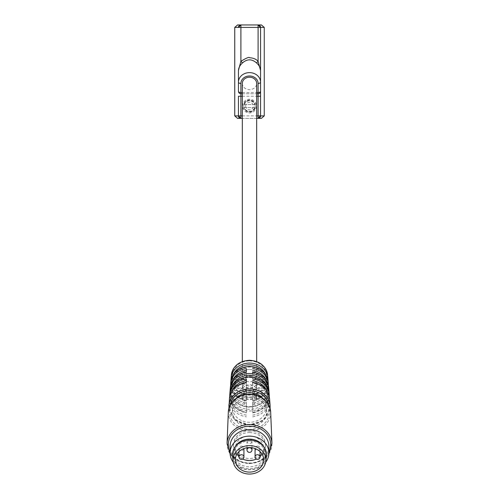 <?xml version="1.0" encoding="UTF-8"?>
<svg xmlns="http://www.w3.org/2000/svg" width="499" height="499" viewBox="0 0 499 499"><rect width="100%" height="100%" fill="white"/><g stroke="black" fill="none" stroke-linecap="round" stroke-linejoin="round"><path stroke-width="0.37" stroke-dasharray="2.5 1.87" d="M241.447 446.131A2.495 2.164 -0 0 1 243.942 448.289A2.495 2.164 -0 0 1 241.447 450.454A2.495 2.164 -0 0 1 238.946 448.289A2.495 2.164 -0 0 1 241.447 446.131M249.488 439.145A2.495 2.164 0 0 1 251.983 441.303A2.495 2.164 0 0 1 249.488 443.468A2.495 2.164 0 0 1 246.986 441.303A2.495 2.164 0 0 1 249.488 439.145M257.553 446.106A2.495 2.164 0 0 1 260.054 448.27A2.495 2.164 0 0 1 257.553 450.429A2.495 2.164 0 0 1 255.058 448.27A2.495 2.164 0 0 1 257.553 446.106M242.72 459.055A14.172 12.275 0 0 1 238.946 456.473M236.994 454.053A14.172 12.275 0 0 1 235.328 448.283A14.172 12.275 0 0 1 249.5 436.007A14.172 12.275 0 0 1 263.672 448.283A14.172 12.275 0 0 1 262.006 454.053M266.441 456.435A17.047 14.758 0 0 1 249.5 469.596A17.047 14.758 0 0 1 232.559 456.435M249.5 440.991A15.98 13.841 0 0 1 265.48 454.832A15.98 13.841 0 0 1 249.5 468.68A15.98 13.841 0 0 1 233.52 454.832A15.98 13.841 0 0 1 249.5 440.991M263.859 446.879A15.98 13.841 0 0 1 265.48 452.961A15.98 13.841 0 0 1 249.5 466.802A15.98 13.841 0 0 1 233.52 452.961A15.98 13.841 0 0 1 235.141 446.879M265.68 462.261A19.417 16.816 -0 0 1 249.5 469.777A19.417 16.816 -0 0 1 233.32 462.261M268.917 446.405A19.417 16.816 -0 0 1 249.5 463.222A19.417 16.816 -0 0 1 230.083 446.405M249.5 432.564A15.98 13.841 -0 0 1 265.48 446.405A15.98 13.841 -0 0 1 249.5 460.246A15.98 13.841 -0 0 1 233.52 446.405A15.98 13.841 -0 0 1 249.5 432.564M249.5 430.818A15.98 13.841 -0 0 1 265.48 444.659A15.98 13.841 -0 0 1 249.5 458.5A15.98 13.841 -0 0 1 233.52 444.659A15.98 13.841 -0 0 1 249.5 430.818M245.689 106.062A3.811 3.811 0 0 0 249.5 109.874A3.811 3.811 0 0 0 253.311 106.062A3.811 3.811 0 0 0 249.5 102.258A3.811 3.811 0 0 0 245.689 106.062M243.593 104.565L254.952 104.565A5.651 5.651 0 0 1 255.151 106.062A5.651 5.651 0 0 0 249.5 100.411A5.651 5.651 0 0 0 243.849 106.062A5.651 5.651 0 0 0 249.5 111.72A5.651 5.651 0 0 0 255.151 106.062A5.651 5.651 0 0 0 249.5 100.411A5.651 5.651 0 0 0 243.849 106.062A5.651 5.651 0 0 0 249.5 111.72A5.651 5.651 0 0 0 255.151 106.062A5.651 5.651 0 0 1 254.952 107.559A5.651 5.651 0 0 0 254.952 104.565L254.59 104.565A5.302 5.302 0 0 0 244.41 104.565L243.593 104.565A6.094 6.094 0 0 1 255.407 104.565M249.5 397.31A17.047 14.758 -0 0 1 266.547 412.068A17.047 14.758 -0 0 1 249.5 426.832A17.047 14.758 -0 0 1 232.453 412.068A17.047 14.758 -0 0 1 249.5 397.31M262.78 398.264A17.047 14.758 -0 0 1 266.547 407.508A17.047 14.758 -0 0 1 249.5 422.273A17.047 14.758 -0 0 1 232.453 407.508A17.047 14.758 -0 0 1 236.22 398.264M268.861 391.266L267.601 390.673L255.962 390.686A7.179 6.219 180 0 0 249.5 387.187A7.179 6.219 180 0 0 243.032 390.705L243.032 388.21A7.179 6.219 0 0 1 249.5 384.685A7.179 6.219 0 0 1 255.962 388.191L267.289 388.172A18.064 15.644 -0 0 0 266.304 385.166M267.932 380.032L266.666 379.433L255.962 379.452A7.179 6.219 180 0 0 249.5 375.947A7.179 6.219 180 0 0 243.032 379.471L243.032 376.97A7.179 6.219 0 0 1 249.5 373.445A7.179 6.219 0 0 1 255.962 376.951L266.354 376.938A17.141 14.845 0 0 0 265.474 374.281M243.849 106.062A5.651 5.651 0 0 1 244.048 104.565A5.651 5.651 0 0 0 244.048 107.559A5.651 5.651 0 0 1 243.849 106.062M242.62 106.062A6.88 6.88 0 0 1 249.5 99.182A6.88 6.88 0 0 1 256.38 106.062A6.88 6.88 0 0 1 249.5 112.949A6.88 6.88 0 0 1 242.62 106.062M230.126 391.328L231.393 390.723L243.032 390.705M255.968 393.599L267.296 393.58L268.562 392.931A19.311 16.723 0 0 1 249.5 406.978A19.311 16.723 0 0 1 230.444 392.987L230.451 393.069C232.89 401.82 239.239 406.523 249.5 407.172C259.792 406.517 266.148 401.795 268.562 393.012L268.874 396.674L267.607 396.075L255.968 396.094L255.968 393.599A7.179 6.219 -0 0 1 249.512 397.123A7.179 6.219 -0 0 1 243.038 393.617L231.711 393.636L230.444 392.987L230.139 396.73A19.617 16.991 180 0 0 249.5 410.989A19.617 16.991 180 0 0 268.874 396.674M231.062 380.088L232.328 379.483L243.032 379.471M255.968 382.359L266.36 382.346L267.626 381.691A18.388 15.924 0 0 1 249.5 394.94A18.388 15.924 0 0 1 231.38 381.747L231.386 381.835C233.757 390.093 239.794 394.528 249.5 395.139C259.237 394.522 265.275 390.075 267.626 381.779L267.938 385.44L266.672 384.841L255.968 384.86L255.968 382.359A7.179 6.219 0 0 1 249.512 385.883A7.179 6.219 0 0 1 243.038 382.377L232.646 382.396L231.38 381.747L231.068 385.49A18.7 16.193 180 0 0 249.5 398.957A18.7 16.193 180 0 0 267.938 385.44M252.594 371.867L252.613 379.683A7.179 6.219 -0 0 1 256.679 385.284L256.679 387.785A7.179 6.219 180 0 1 252.631 393.374L252.656 400.728A18.85 16.324 0 0 0 268.306 383.475M252.594 382.296L252.613 390.917A7.179 6.219 -0 0 1 256.679 396.524L256.679 399.019A7.179 6.219 180 0 1 252.631 404.614L252.656 412.779A19.773 17.122 0 0 0 269.223 394.659M249.5 369.329A7.179 6.219 -0 0 1 256.679 375.547A7.179 6.219 -0 0 1 249.5 381.766A7.179 6.219 -0 0 1 242.321 375.547A7.179 6.219 -0 0 1 249.5 369.329M242.321 83.439A7.179 6.219 180 0 0 249.5 89.658A7.179 6.219 180 0 0 256.679 83.439M230.694 383.475A18.85 16.324 0 0 0 246.412 400.741L246.387 390.892A7.179 6.219 -0 0 1 242.321 385.284A7.179 6.219 -0 0 1 246.369 379.689L246.35 370.289A17.602 15.244 -0 0 1 246.35 370.289L246.344 368.543M229.777 394.659A19.773 17.122 0 0 0 246.412 412.785L246.387 402.125A7.179 6.219 -0 0 1 242.321 396.524A7.179 6.219 -0 0 1 246.369 390.929L246.35 380.712A18.525 16.043 -0 0 1 246.35 380.712L246.344 378.966M255.407 107.559L244.41 107.559A5.302 5.302 0 0 0 254.59 107.559L255.407 107.559A6.094 6.094 0 0 1 243.593 107.559M255.962 379.452L255.962 376.951M255.962 390.686L255.962 388.191M260.054 456.473A14.172 12.275 0 0 1 256.305 459.049M242.321 93.775L256.679 93.775M240.898 93.775A2.458 2.458 0 0 1 238.441 91.317A2.458 2.458 0 0 0 240.898 93.775L258.102 93.775A2.458 2.458 0 0 0 260.559 91.317A2.458 2.458 0 0 1 258.102 93.775M238.441 96.232L238.441 115.893M260.559 115.893L260.559 96.232M255.968 384.86A7.179 6.219 180 0 1 249.512 388.384A7.179 6.219 180 0 1 243.038 384.879L232.334 384.891L231.068 385.49M246.406 403.061A17.908 15.513 180 0 1 231.592 387.81A17.908 15.513 180 0 1 246.35 372.516L246.369 382.19A7.179 6.219 180 0 0 242.321 387.785A7.179 6.219 180 0 0 246.387 393.387M255.968 396.094A7.179 6.219 180 0 1 249.512 399.618A7.179 6.219 180 0 1 243.038 396.112L231.399 396.131L230.139 396.73M246.412 415.112A18.831 16.311 180 0 1 230.669 399.05A18.831 16.311 180 0 1 246.344 382.939L246.369 393.424A7.179 6.219 180 0 0 242.321 399.019A7.179 6.219 180 0 0 246.387 404.627M252.588 372.005L252.613 379.683M252.588 382.434L252.613 390.917M237.593 118.357L261.407 118.357M256.679 118.357L242.321 118.357M237.593 24.95L261.407 24.95M233.526 374.281A17.141 14.845 0 0 0 232.64 376.988L243.032 376.97M233.108 379.72A17.602 15.244 -0 0 0 246.406 400.292L246.387 390.892M232.696 385.166A18.064 15.644 -0 0 0 231.704 388.228L243.032 388.21M232.278 390.605A18.525 16.043 -0 0 0 246.412 412.342L246.387 402.125M256.679 387.785A7.179 6.219 180 0 0 252.613 382.178M256.679 385.284A7.179 6.219 -0 0 1 252.631 390.879L252.65 400.285A17.602 15.244 0 0 0 265.892 379.72M256.679 399.019A7.179 6.219 180 0 0 252.613 393.418M256.679 396.524A7.179 6.219 -0 0 1 252.631 402.119L252.65 412.33A18.525 16.043 0 0 0 266.722 390.605M243.038 384.879L243.038 382.377M246.369 382.19L246.369 379.689M243.038 396.112L243.038 393.617M246.369 393.424L246.369 390.929M252.631 393.374L252.631 390.879M252.631 404.614L252.631 402.119M244.41 104.565L254.59 104.565M254.59 107.559L244.41 107.559M243.942 456.909A2.495 2.164 0 0 1 241.447 459.068A2.495 2.164 0 0 1 238.946 456.909M251.983 449.923A2.495 2.164 0 0 1 249.488 452.082L249.488 452.082A2.495 2.164 0 0 1 246.986 449.923M260.054 456.884A2.495 2.164 0 0 1 257.553 459.049A2.495 2.164 0 0 1 255.058 456.884M268.917 452.032A21.201 18.363 -0 0 1 249.5 463.022A21.201 18.363 -0 0 1 230.083 452.032M271.936 443.343A22.449 19.442 0 0 1 249.5 463.465A22.449 19.442 0 0 1 227.064 443.343M270.676 412.043A21.189 18.351 0 0 1 249.5 431.03A21.189 18.351 0 0 1 228.324 412.043M249.5 394.796A19.941 17.272 0 0 1 269.441 412.068A19.941 17.272 0 0 1 249.5 429.34A19.941 17.272 0 0 1 229.559 412.068A19.941 17.272 0 0 1 249.5 394.796M268.674 404.808A19.43 16.823 0 0 1 249.5 424.337A19.43 16.823 0 0 1 230.326 404.808M270.121 405.587A20.677 17.902 -0 0 1 249.5 424.768A20.677 17.902 -0 0 1 228.879 405.587M267.601 390.673A18.369 15.912 180 0 0 249.5 377.494A18.369 15.912 180 0 0 231.393 390.723M267.296 393.58A18.064 15.644 0 0 1 249.5 406.548A18.064 15.644 0 0 1 231.711 393.636M266.666 379.433A17.453 15.113 180 0 0 249.5 367.052A17.453 15.113 180 0 0 232.328 379.483M266.36 382.346A17.141 14.845 -0 0 1 249.5 394.509A17.141 14.845 -0 0 1 232.646 382.396M252.656 404.745A19.155 16.592 180 0 0 268.612 387.205M252.656 416.796A20.079 17.39 180 0 0 269.529 398.383M267.607 375.03A18.157 15.725 -0 0 1 249.5 391.865A18.157 15.725 -0 0 1 231.393 375.03M249.5 360.902A16.91 14.639 0 0 1 266.41 375.547A16.91 14.639 0 0 1 249.5 390.187A16.91 14.639 0 0 1 232.59 375.547A16.91 14.639 0 0 1 249.5 360.902M230.388 387.205A19.155 16.592 180 0 0 246.412 404.758M229.471 398.383A20.079 17.39 180 0 0 246.412 416.802M242.321 92.546L256.679 92.546M242.321 96.232L256.679 96.232M232.334 384.891A17.453 15.113 180 0 0 249.531 397.273A17.453 15.113 180 0 0 266.672 384.841M231.399 396.131A18.369 15.912 180 0 0 249.531 409.311A18.369 15.912 180 0 0 267.607 396.075M252.65 403.049A17.908 15.513 180 0 0 267.408 387.754A17.908 15.513 180 0 0 252.594 372.504M252.656 415.099A18.831 16.311 180 0 0 268.331 398.994A18.831 16.311 180 0 0 252.588 382.933M242.321 115.893L256.679 115.893M251.983 447.746L251.983 441.303M260.054 451.639L260.054 448.27M235.328 448.283L235.328 459.829M265.48 454.832L265.48 452.961M265.48 446.405L265.48 444.659M230.114 453.934L238.329 461.045L249.5 463.646L260.671 461.045L268.886 453.934M266.547 412.068L266.547 407.508M228.898 408.375L235.497 420.189L249.5 424.961L263.503 420.189L270.102 408.375M256.679 375.547L256.679 361.575M242.321 375.547L242.321 361.575M232.453 412.068L232.453 407.508M233.52 446.405L233.52 444.659M233.52 454.832L233.52 452.961M263.672 448.283L263.672 459.829M246.986 447.753L246.986 441.303M238.946 451.639L238.946 448.289M230.663 385.34L235.372 395.588L246.412 400.934M229.74 396.518L234.698 407.371L246.412 412.979M252.656 400.922L263.647 395.564L268.337 385.34M252.656 412.972L264.32 407.352L269.26 396.518M242.321 385.284L242.321 387.785M242.321 396.524L242.321 399.019"/><path stroke-width="0.75" d="M249.5 472.104A14.172 12.275 0 0 1 235.328 459.829A14.172 12.275 0 0 1 249.5 447.559A14.172 12.275 0 0 1 263.672 459.829A14.172 12.275 0 0 1 249.5 472.104M256.305 459.049A14.172 12.275 0 0 1 249.5 460.552A14.172 12.275 0 0 1 242.72 459.055M238.946 456.473A14.172 12.275 0 0 1 236.994 454.053M249.5 445.607A16.417 14.222 0 0 1 265.824 461.369A16.417 14.222 0 0 1 249.5 474.05A16.417 14.222 0 0 1 233.176 461.369A16.417 14.222 0 0 1 249.5 445.607M233.176 461.369L232.559 456.435A17.047 14.758 0 0 1 249.5 440.074A17.047 14.758 0 0 1 266.441 456.435L265.824 461.369M235.141 446.879A15.98 13.841 0 0 1 249.5 439.12A15.98 13.841 0 0 1 263.859 446.879M233.32 462.261A19.417 16.816 -0 0 1 230.083 452.961A19.417 16.816 -0 0 1 249.5 436.145A19.417 16.816 -0 0 1 268.917 452.961A19.417 16.816 -0 0 1 265.68 462.261M230.083 452.961L230.083 446.405A19.417 16.816 -0 0 1 249.5 429.589A19.417 16.816 -0 0 1 268.917 446.405L268.917 452.961M236.22 398.264A17.047 14.758 -0 0 1 249.5 392.75A17.047 14.758 -0 0 1 262.78 398.264M231.068 388.141L230.438 387.58L230.126 391.297C232.565 382.346 239.021 377.537 249.5 376.864C259.948 377.531 266.404 382.321 268.861 391.235L268.556 387.523L268.144 388.01M232.64 376.988L231.374 376.34L231.062 380.051C233.432 371.593 239.582 367.052 249.5 366.428C259.393 367.046 265.53 371.574 267.926 379.995L267.62 376.283L267.19 376.776M252.588 372.005A19.155 16.592 180 0 1 268.612 387.205C267.308 378.86 261.963 373.745 252.588 371.867L252.594 372.504M252.588 382.434A20.079 17.39 180 0 1 269.529 398.383C268.144 389.582 262.493 384.218 252.588 382.296L252.588 382.933M256.679 361.575L256.679 83.439A7.179 6.219 180 0 0 249.5 77.22A7.179 6.219 180 0 0 242.321 83.439L242.321 361.575M228.898 408.375L229.471 398.383A20.079 17.39 180 0 1 246.344 382.446L246.344 378.966A19.773 17.122 0 0 0 229.777 394.659L230.388 387.205A19.155 16.592 180 0 1 246.344 372.017L246.344 368.543A18.85 16.324 0 0 0 230.694 383.475L230.663 385.34M262.006 454.053A14.172 12.275 0 0 1 260.054 456.473M256.679 92.546L258.102 92.546A2.458 1.229 -0 0 0 260.559 91.317L260.559 82.21A11.059 9.581 180 0 0 249.5 72.629A11.059 9.581 180 0 0 238.441 82.21L238.441 91.317A2.458 2.458 0 0 0 240.898 93.775L242.321 93.775M256.679 93.775L258.102 93.775A2.458 2.458 0 0 0 260.559 91.317L260.559 115.893A2.458 2.458 0 0 1 258.102 118.357L260.559 115.893L264.245 115.893L264.245 27.408L260.559 27.408L260.559 70.502C260.341 67.608 259 65.088 256.536 62.936C251.858 58.826 247.161 58.826 242.464 62.936C239.95 65.232 238.609 67.752 238.441 70.502L238.441 91.317A2.458 1.229 0 0 0 240.898 92.546L242.321 92.546M256.679 96.232L258.102 96.232L258.102 83.439A8.602 7.448 180 0 0 249.5 75.985A8.602 7.448 180 0 0 240.898 83.439A2.458 1.229 180 0 1 238.441 82.21L238.441 70.434M242.321 118.357L240.898 118.357L238.441 115.893L238.441 96.232L242.321 96.232M258.102 83.439A2.458 1.229 -0 0 0 260.559 82.21L260.559 70.502L258.102 61.296C256.162 59.132 253.292 57.94 249.5 57.728C249.113 56.842 246.25 58.027 240.898 61.296L240.898 27.408L238.441 27.408A2.458 2.458 0 0 1 240.898 24.95L238.441 27.408L234.755 27.408L234.755 115.893L237.593 118.357L240.898 118.357A2.458 2.458 0 0 1 238.441 115.893L240.898 115.893L240.898 83.439M238.441 70.471L240.898 61.296L242.464 62.936M256.679 115.893L258.102 115.893L258.102 96.232L260.559 96.232L260.559 27.408L258.102 27.408L258.102 61.296L256.536 62.936M238.441 27.408A2.458 2.458 0 0 1 240.898 24.95L258.102 24.95L260.559 27.408A2.458 2.458 0 0 0 258.102 24.95L261.407 24.95L264.245 27.408M264.245 115.893L261.407 118.357L256.679 118.357M234.755 27.408L237.593 24.95L240.898 24.95L240.898 27.408L258.102 27.408L258.102 24.95A2.458 2.458 0 0 1 260.559 27.408M238.946 451.639L238.946 456.909A2.495 2.164 0 0 1 241.447 454.745A2.495 2.164 0 0 1 243.942 456.903A2.495 2.164 0 0 1 243.942 456.909L243.942 448.539M246.986 447.753L246.986 449.923A2.495 2.164 0 0 1 249.488 447.759A2.495 2.164 0 0 1 251.983 449.923L251.983 447.746M255.058 448.539L255.058 456.884A2.495 2.164 0 0 1 257.553 454.72A2.495 2.164 0 0 1 260.054 456.878A2.495 2.164 0 0 1 260.054 456.884L260.054 451.639M230.083 452.032A21.201 18.363 -0 0 1 249.5 426.296A21.201 18.363 -0 0 1 268.917 452.032M271.936 443.343L270.676 412.043A21.189 18.351 0 0 0 249.5 394.329A21.189 18.351 0 0 0 228.324 412.043L227.064 443.343A22.449 19.442 0 0 1 249.5 424.58A22.449 19.442 0 0 1 271.936 443.343L268.886 453.934M230.326 404.808A19.43 16.823 0 0 1 249.5 390.686A19.43 16.823 0 0 1 268.674 404.808M228.879 405.587A20.677 17.902 -0 0 1 249.5 388.958A20.677 17.902 -0 0 1 270.121 405.587L270.102 408.375M268.861 391.266A19.617 16.991 180 0 0 249.5 377.007A19.617 16.991 180 0 0 230.126 391.328M267.932 380.032A18.7 16.193 180 0 0 249.5 366.572A18.7 16.193 180 0 0 231.062 380.088M252.588 368.53A18.85 16.324 0 0 1 268.306 383.475L267.607 375.03C265.961 365.979 259.923 361.064 249.5 360.278C239.077 361.064 233.039 365.979 231.393 375.03A18.157 15.725 -0 0 1 249.5 360.421A18.157 15.725 -0 0 1 267.607 375.03M252.588 378.959A19.773 17.122 0 0 1 269.223 394.659L268.612 387.205M231.374 376.34A18.388 15.924 0 0 1 249.5 363.091A18.388 15.924 0 0 1 267.62 376.283M230.438 387.58A19.311 16.723 0 0 1 249.5 373.526A19.311 16.723 0 0 1 268.556 387.523M242.321 115.893L240.898 115.893L240.898 118.357A2.458 2.458 0 0 1 238.441 115.893L234.755 115.893M260.559 115.893A2.458 2.458 0 0 1 258.102 118.357L258.102 115.893L260.559 115.893M233.526 374.281A17.141 14.845 0 0 1 249.5 364.819A17.141 14.845 0 0 1 265.474 374.281M233.108 379.72A17.602 15.244 -0 0 1 246.344 370.289M232.696 385.166A18.064 15.644 -0 0 1 249.5 375.26A18.064 15.644 -0 0 1 266.304 385.166M232.278 390.605A18.525 16.043 -0 0 1 246.344 380.712M252.594 370.277A17.602 15.244 0 0 1 265.892 379.72M252.588 380.706A18.525 16.043 0 0 1 266.722 390.605M270.676 412.043C269.08 401.127 262.019 395.171 249.5 394.173C236.981 395.171 229.92 401.127 228.324 412.043M269.529 398.383L270.121 405.587M231.393 375.03L230.694 383.475M230.114 453.934L227.064 443.343M255.058 456.884A2.495 2.495 0 0 0 257.553 459.379A2.495 2.495 0 0 0 260.054 456.884M246.986 449.923A2.495 2.495 0 0 0 249.488 452.418A2.495 2.495 0 0 0 251.983 449.923M238.946 456.909A2.495 2.495 0 0 0 241.447 459.404A2.495 2.495 0 0 0 243.942 456.909M230.388 387.205C231.686 378.884 237.006 373.776 246.344 371.874M229.471 398.383C230.85 389.607 236.476 384.249 246.344 382.303M229.777 394.659L229.74 396.518M268.337 385.34L268.306 383.475M269.26 396.518L269.223 394.659"/></g></svg>
